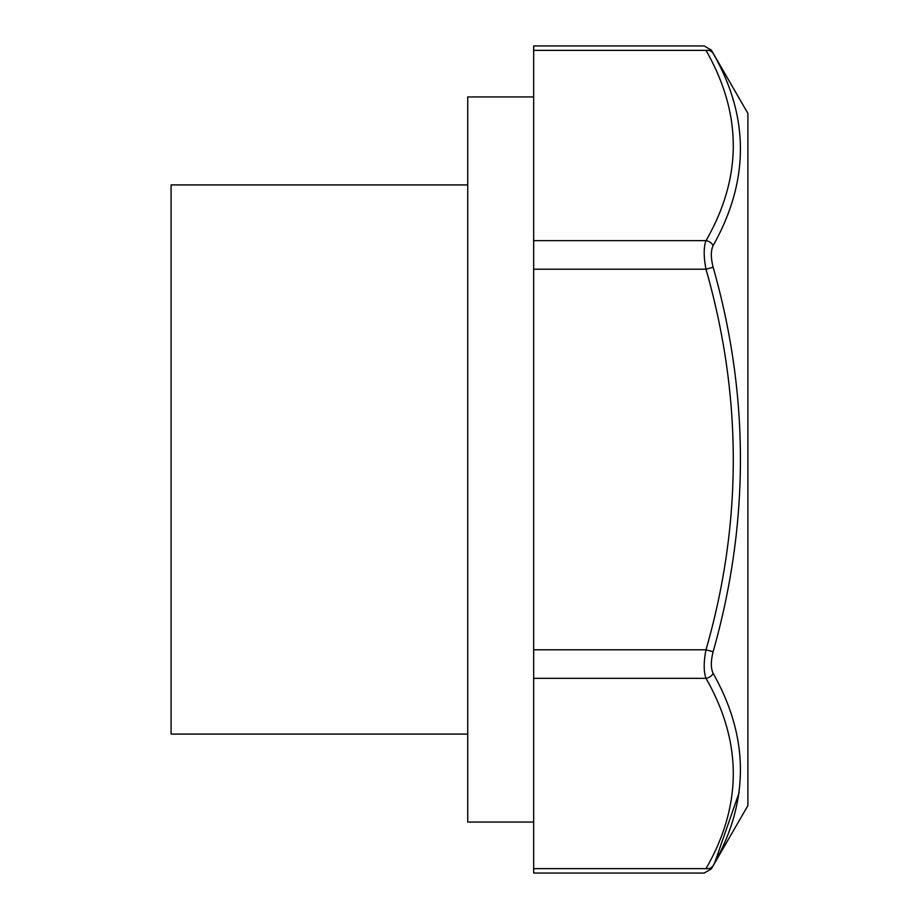 <?xml version="1.0" encoding="UTF-8"?>
<svg xmlns="http://www.w3.org/2000/svg" width="919" height="919" viewBox="0 0 919 919"><rect width="100%" height="100%" fill="white"/><g stroke="black" fill="none" stroke-linecap="round" stroke-linejoin="round"><path stroke-width="1.38" d="M467.737 734.086L171.095 734.086L171.095 184.914L467.737 184.914M533.663 96.943L467.737 96.943L467.737 822.057L533.663 822.057M747.905 459.5L747.905 805.584L711.329 868.926L704.195 873.05L533.663 873.05L533.663 45.95L704.195 45.95L711.329 50.074L747.905 113.416L747.905 459.5M714.488 243.075L714.936 242.214M733.5 101.033L732.868 98.942M533.663 269.21L705.987 269.21C703.598 256.734 703.598 247.222 705.987 240.663C742.368 177.482 742.368 114.048 705.987 50.361C703.598 44.503 703.598 44.503 705.987 50.361A8.237 6.881 -28.6 0 1 713.133 53.382C710.743 48.994 710.743 48.994 713.133 53.382C749.513 116.736 749.513 180.825 713.133 245.626C710.743 250.623 710.743 257.837 713.133 267.257C749.513 395.067 749.513 523.233 713.133 651.743C710.743 661.129 710.743 668.343 713.133 673.374C749.513 737.819 749.513 801.908 713.133 865.618C710.743 870.006 710.743 870.006 713.133 865.618A8.237 6.881 -151.4 0 1 705.987 868.639C703.598 874.497 703.598 874.497 705.987 868.639C742.368 805.458 742.368 742.024 705.987 678.337C703.598 671.732 703.598 662.22 705.987 649.79C742.368 523.428 742.368 396.571 705.987 269.21L713.133 267.257M714.752 862.596L739.117 792.649M533.663 240.663L705.987 240.663A8.237 6.881 28.6 0 1 713.133 245.626M713.133 673.374A8.237 6.881 151.4 0 1 705.987 678.337L533.663 678.337M713.133 651.743L705.987 649.79L533.663 649.79M705.987 868.639L533.663 868.639M705.987 50.361L533.663 50.361"/></g></svg>
